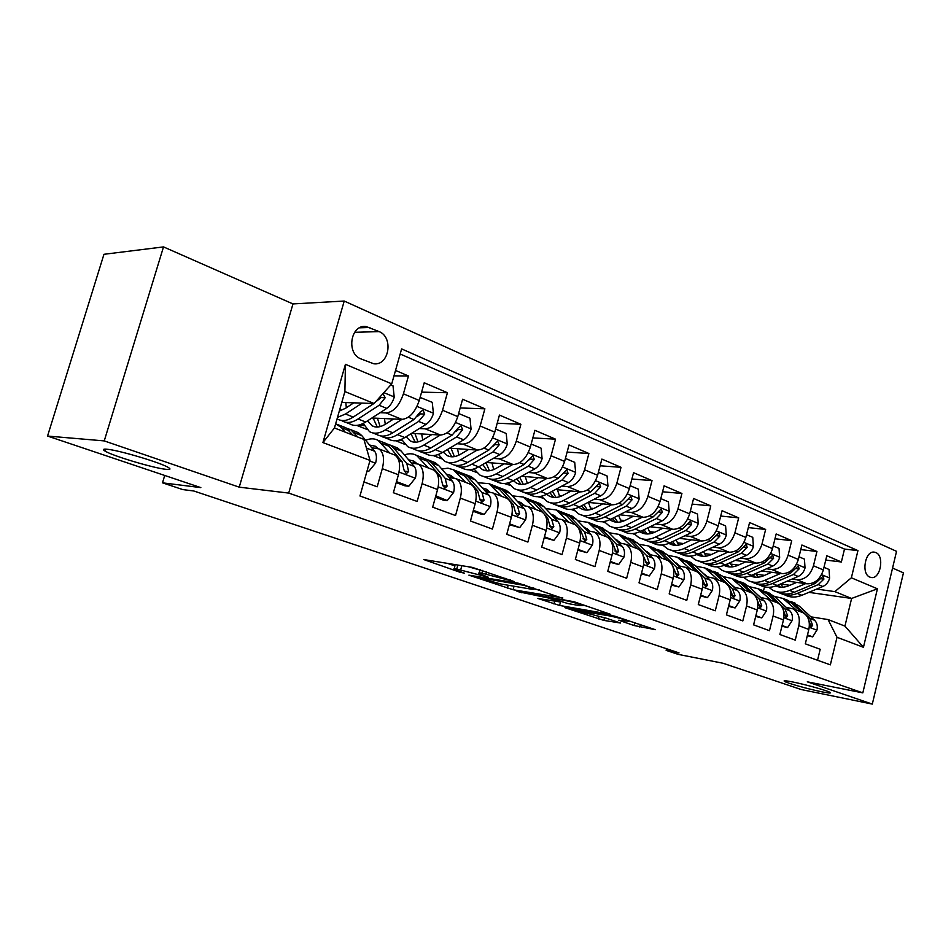 <?xml version="1.0" encoding="UTF-8"?>
<svg xmlns="http://www.w3.org/2000/svg" width="951" height="951" viewBox="0 0 951 951"><rect width="100%" height="100%" fill="white"/><g stroke="black" fill="none" stroke-linecap="round" stroke-linejoin="round"><path stroke-width="1.43" d="M514.396 581.643L472.302 567.378L423.789 559.557L459.606 572.122L464.278 573.132L454.114 569.316C453.258 568.734 454.138 568.639 456.742 569.055L488.541 577.328L479.066 573.465C478.175 572.847 479.114 572.752 481.895 573.191L514.396 581.643M792.647 681.962C786.037 680.654 783.267 680.429 784.325 681.273C786.358 682.925 808.433 689.142 821.498 691.746C828.333 693.113 831.245 693.374 830.259 692.53C828.416 690.913 805.604 684.506 792.647 681.962M106.809 449.217C103.088 448.896 102.446 449.478 104.86 450.976C112.23 455.791 153.884 468.237 166.092 469.33C170.193 469.758 171.025 469.2 168.6 467.654C161.908 463.018 118.376 450.001 106.809 449.217M875.812 552.567L874.385 552.162C865.16 550.26 860.905 574.024 869.915 577.138L871.235 577.507C880.448 579.409 884.751 555.86 875.812 552.567M634.044 625.52L655.334 629.681L614.75 616.165L564.894 607.665L603.814 620.397L620.456 623.024L606.251 618.198L574.368 610.067L610.007 615.975C618.305 617.71 624.427 619.47 628.397 621.229L618.709 620.218L634.044 625.52L634.804 622.572M104.241 440.907L239.224 487.162L292.979 303.928L163.513 246.903L104.241 440.907L47.55 436.057L200.839 487.613L162.502 482.835L182.747 489.575L193.838 491.001L679.038 652.909L666.14 650.365L678.182 654.371L723.022 663.251L801.182 689.534L872.305 704.097L903.45 572.859L892.561 568.056M239.224 487.162L288.7 493.082L862.819 692.875L807.292 681.819L872.305 704.097M562.671 598.334L518.842 583.32L468.891 575.153L513.076 589.739L562.79 597.894M574.035 601.733L610.72 614.394L559.592 605.454L537.862 598.452L559.557 601.888L548.192 597.941L516.999 591.439L574.035 601.733M47.55 436.057L103.956 254.297L163.513 246.903M825.753 560.08L841.373 561.982L826.811 555.717L823.352 569.934L813.45 565.774C810.335 575.2 804.855 579.86 797.033 579.777L792.028 579.088M800.778 549.595L816.945 551.485L801.907 545.018L798.353 559.45L788.129 555.158C784.955 564.728 779.451 569.494 771.618 569.459L766.542 568.781M774.982 538.777L791.719 540.644L776.171 533.963L772.533 548.62L761.965 544.186C758.732 553.91 753.192 558.784 745.358 558.796L740.223 558.142M748.306 527.603L765.638 529.445L749.578 522.539L745.846 537.422L734.909 532.845C731.604 542.736 726.041 547.705 718.219 547.776L713.012 547.134M720.715 516.048L738.677 517.855L722.059 510.723L718.231 525.844L706.914 521.1C703.55 531.157 697.963 536.245 690.129 536.376L684.863 535.758M692.15 504.113L710.789 505.873L693.588 498.49L689.653 513.861L677.944 508.951C674.509 519.187 668.886 524.393 661.076 524.572L655.726 523.989M662.562 491.774L681.926 493.474L664.107 485.818L660.065 501.45L647.928 496.363C644.421 506.776 638.775 512.102 630.977 512.363L625.556 511.793M631.904 479.007L652.017 480.624L633.556 472.695L629.396 488.588L616.819 483.322C613.24 493.914 607.57 499.37 599.796 499.703L594.304 499.168M600.105 465.788L621.027 467.31L601.876 459.083L597.608 475.262L584.556 469.782C580.895 480.576 575.2 486.175 567.462 486.579L561.886 486.068M567.117 452.094L588.883 453.496L569.019 444.961L564.621 461.425L551.069 455.743C547.336 466.739 541.618 472.469 533.915 472.956L528.257 472.492M532.845 437.912L555.527 439.172L534.902 430.304L530.361 447.065L516.298 441.157C512.47 452.355 506.74 458.239 499.085 458.81L493.343 458.394M497.218 423.207L520.886 424.289L499.441 415.076L494.782 432.134L480.148 426C476.237 437.412 470.483 443.451 462.899 444.117L457.062 443.748M460.177 407.955L484.879 408.811L462.59 399.242L457.776 416.621L442.56 410.238C438.554 421.875 432.788 428.069 425.263 428.842L419.343 428.532M421.602 392.145L447.434 392.727L424.229 382.766L419.26 400.466C415.207 412.247 409.429 418.547 401.952 419.379L371.9 418M363.936 481.943L377.19 486.805L382.302 468.688C384.668 458.893 383.538 452.296 378.902 448.884L371.77 447.743M393.06 454.364L394.903 455.065C399.575 458.477 400.74 465.039 398.421 474.763L393.369 492.737L417.156 501.462L422.101 483.69C424.372 474.074 423.147 467.571 418.416 464.147L411.26 462.935M431.909 469.366L433.787 470.091C438.554 473.503 439.814 479.982 437.579 489.515L432.681 507.156L455.529 515.537L460.32 498.098C462.507 488.659 461.199 482.24 456.385 478.817L449.205 477.545M469.259 483.786L471.149 484.523C475.999 487.946 477.343 494.33 475.191 503.697L470.46 521.005L492.416 529.065L497.064 511.935C499.168 502.675 497.777 496.339 492.88 492.915L485.699 491.596M505.171 497.67L507.097 498.407C512.018 501.819 513.445 508.131 511.365 517.332L506.764 534.319L527.888 542.07L532.405 525.261C534.438 516.155 532.964 509.902 528.007 506.491L520.827 505.112M539.752 511.02L541.69 511.769C546.67 515.18 548.168 521.41 546.171 530.444L541.701 547.134L562.041 554.599L566.427 538.088C568.389 529.136 566.855 522.967 561.827 519.555L554.647 518.14M573.061 523.882L575.01 524.643C580.051 528.055 581.608 534.2 579.682 543.08L575.343 559.473L594.946 566.665L599.201 550.439C601.091 541.642 599.499 535.544 594.423 532.144L587.242 530.694M605.157 536.293L607.13 537.053C612.218 540.453 613.835 546.516 611.98 555.253L607.76 571.361L626.65 578.291L630.798 562.338C632.617 553.696 630.965 547.681 625.853 544.281L618.685 542.807M636.124 548.251L638.109 549.012C643.245 552.412 644.909 558.403 643.114 566.986L639.013 582.832L657.236 589.513L661.266 573.833C663.037 565.322 661.337 559.378 656.178 555.99L649.022 554.492M666.021 559.794L668.006 560.567C673.177 563.943 674.901 569.863 673.165 578.315L669.171 593.888L686.765 600.343L690.688 584.913C692.387 576.556 690.652 570.683 685.457 567.307L678.325 565.774M694.884 570.945L696.881 571.717C702.088 575.093 703.847 580.93 702.171 589.24L698.284 604.563L715.271 610.804L719.099 595.623C720.751 587.397 718.956 581.596 713.737 578.232L706.629 576.675M722.784 581.727L724.793 582.499C730.023 585.852 731.818 591.629 730.19 599.808L726.409 614.881L742.826 620.908L746.559 605.977C748.152 597.87 746.321 592.14 741.079 588.788L733.994 587.219M749.757 592.14L751.765 592.925C757.02 596.265 758.85 601.959 757.281 610.019L753.596 624.855L769.466 630.679L773.104 615.986C774.649 607.998 772.794 602.34 767.528 599.011L760.455 597.418M775.85 602.221L777.87 603.005C783.137 606.334 785.003 611.957 783.481 619.886L779.879 634.495L795.25 640.13L798.792 625.663C800.29 617.805 798.4 612.218 793.122 608.89L786.085 607.285M764.568 575.355L756.104 574.214M823.352 569.934C820.249 579.29 814.793 583.914 806.983 583.807L787.333 581.109M738.452 565.096L730.665 564.074M798.353 559.45C795.202 568.96 789.71 573.679 781.888 573.619L761.668 570.933M711.467 554.492L704.406 553.601M772.533 548.62C769.323 558.285 763.796 563.111 755.974 563.099L735.159 560.424M683.555 543.556L677.29 542.795M745.846 537.422C742.565 547.253 737.013 552.186 729.179 552.222L707.746 549.571M654.668 532.251L649.26 531.621M718.231 525.844C714.89 535.841 709.303 540.881 701.481 540.976L679.394 538.361M624.759 520.566L620.278 520.066M689.653 513.861C686.253 524.025 680.631 529.184 672.821 529.338L650.032 526.771M593.769 508.476L590.286 508.119M573.857 509.902L570.136 509.427M660.065 501.45C656.582 511.793 650.948 517.071 643.149 517.296L619.636 514.788M561.613 495.982L559.247 495.744M542.522 497.813L537.79 496.695M629.396 488.588C625.853 499.109 620.183 504.517 612.408 504.815L588.11 502.39M528.233 483.037L527.092 482.942M510.081 485.319L504.244 483.488M597.608 475.262C593.983 485.973 588.289 491.512 580.538 491.881L555.432 489.539M476.499 472.409L469.437 469.782M564.621 461.425C560.912 472.338 555.206 478.008 547.491 478.46L521.505 476.249M441.407 458.751L433.299 455.553M530.361 447.065C526.581 458.168 520.851 463.993 513.171 464.54L486.27 462.471M401.952 440.242L399.372 440.087M404.722 444.307L395.747 440.765M494.782 432.134C490.906 443.463 485.153 449.443 477.533 450.073L449.657 448.183M364.102 425.608L357.719 425.275M366.599 429.293L356.696 425.394M457.776 416.621C453.805 428.164 448.052 434.298 440.491 435.035L411.557 433.371M360.905 358.884L373.767 363.781C389.066 366.004 393.821 337.272 379.128 331.602L365.969 326.478C350.55 324.315 345.986 353.463 360.905 358.884M288.7 493.082L344.226 301.039L896.543 551.342L862.819 692.875M841.373 561.982L844.5 549.084L857.945 550.605L401.619 348.91L391.729 383.847L374.112 403.509L341.778 402.428M857.945 550.605L851.371 577.804L877.428 588.8L863.449 647.286L837.011 637.277L830.354 664.856L359.954 495.994L370.034 460.415L322.924 442.572L345.427 364.316L391.729 383.847M393.987 375.847L408.454 375.978L403.414 393.821C399.325 405.685 393.548 412.068 386.106 412.948L380.091 412.698M817.539 660.256L820.202 649.283L805.319 643.827L808.825 629.443C810.311 621.633 808.409 616.07 803.131 612.765L801.111 611.98M447.434 392.727L442.56 410.238M484.879 408.811L480.148 426M520.886 424.289L516.298 441.157M555.527 439.172L551.069 455.743M588.883 453.496L584.556 469.782M621.027 467.31L616.819 483.322M652.017 480.624L647.928 496.363M681.926 493.474L677.944 508.951M710.789 505.873L706.914 521.1M738.677 517.855L734.909 532.845M765.638 529.445L761.965 544.186M791.719 540.644L788.129 555.158M816.945 551.485L813.45 565.774M844.5 549.084L400.181 353.998M408.454 375.978L395.533 370.426M808.861 592.354L851.609 598.452L834.847 591.617L816.707 589.073M789.841 585.305L780.759 584.033M374.112 403.509L344.892 391.574L334.455 427.974L363.9 439.398L370.034 460.415M292.979 303.928L344.226 301.039M666.556 648.748L666.14 650.365M164.713 475.464L162.502 482.835M810.882 616.842L828.059 619.565L844.94 626.103L851.609 598.452L877.428 588.8M763.546 590.749L764.509 586.85M717.03 566.867L717.684 567.129M689.796 556.133L690.937 556.585M661.646 545.042L663.299 545.696M632.522 533.57L634.733 534.438M602.375 521.695L605.181 522.8M571.92 509.688L574.594 510.746M541.523 497.718L542.914 498.265M359.43 424.907L363.876 425.133M400.502 439.707L401.726 439.778M837.011 637.277L828.059 619.565M834.847 591.617L851.371 577.804M344.892 391.574L345.427 364.316M334.455 427.974L322.924 442.572M863.449 647.286L844.94 626.103M479.993 570.041L468.225 566.725M455.03 564.597L454.257 568.805M447.517 563.384L455.042 565.952M533.594 588.907L539.574 589.929M524.524 585.459L476.522 577.138L500.761 583.973L530.373 589.014C533.297 589.501 534.331 589.442 533.475 588.824L524.524 585.459L524.69 584.829M586.28 605.93L582.594 605.288M579.718 605.644L582.523 605.573C578.279 603.671 571.943 601.852 563.491 600.105L552.055 598.619L567.985 603.576L579.718 605.644M353.76 402.832L345.51 408.3L339.317 411.022M362.046 403.105L345.534 414.006L337.498 417.358M390.813 384.87L393.001 385.797L394.237 397.233C392.62 402.309 390.124 406.029 386.76 408.395L365.695 422.018C359.633 425.798 354.354 426.428 349.837 423.92L345.403 422.173M346.33 407.753L345.819 402.558M373.945 403.497L353.237 417.073C347.198 420.901 341.932 421.555 337.45 419.046L337.058 418.892M341.492 420.437L342.265 420.936C346.758 423.457 352.036 422.803 358.075 418.987L379.128 405.269L385.214 397.72L382.956 393.631M340.815 410.63L339.947 408.787M385.214 397.72L380.994 397.601L377.012 400.87M379.294 397.72L374.349 403.236M367.122 470.686L368.786 471.316L375.657 462.959C376.929 457.811 376.584 453.889 374.635 451.226L361.808 435.641L358.372 432.669L355.127 431.409M345.094 432.099L341.587 427.76L335.667 423.706M357.719 436.996L350.753 429.697L346.663 428.283M342.693 426.547L345.914 427.807L352.857 435.106M368.655 455.684L366.254 447.434M367.003 471.149L368.786 471.316M393.583 418.999L385.345 424.241C380.281 427.368 375.847 427.867 372.031 425.739L367.597 420.782M386.106 412.948L401.952 419.379L385.452 429.864C379.378 433.585 374.064 434.179 369.499 431.647L363.175 423.457M420.116 397.423L432.253 402.332L433.418 413.519C431.849 418.499 429.365 422.137 425.989 424.408L404.817 437.555C398.731 441.205 393.381 441.763 388.781 439.231L384.703 437.626M385.262 424.301L384.454 418.583M420.639 397.447L419.843 398.421M380.84 435.95L381.506 436.366C386.082 438.898 391.42 438.328 397.506 434.655L418.654 421.412L424.728 414.065L422.969 410.083L420.069 412.14L413.994 419.51L392.858 432.8C386.772 436.497 381.446 437.08 376.869 434.548L372.685 432.895M373.267 418.06L373.315 419.106M373.101 418.06L377.309 427.035M380.15 426.607L377.44 418.262M424.728 414.065L420.449 413.887L417.287 416.526M431.849 434.536L423.635 439.564C418.547 442.572 414.065 443.011 410.178 440.872L406.101 436.759M440.361 435.023L423.813 445.104C417.715 448.682 412.342 449.205 407.694 446.661L401.5 439.303M458.632 413.507L469.972 418.214L471.066 429.163C469.532 434.06 467.072 437.603 463.672 439.802L442.429 452.498C436.319 456.028 430.922 456.504 426.238 453.948L422.482 452.474M422.755 440.075L421.638 433.953M418.666 450.857L419.236 451.202C423.908 453.746 429.293 453.247 435.403 449.704L456.623 436.925L462.673 429.757L461.033 425.882L458.204 427.902L452.153 435.094L430.934 447.933C424.824 451.487 419.439 451.998 414.779 449.443L410.927 447.933M410.891 433.775L415.302 442.215M417.988 441.918L414.945 433.561M462.673 429.757L458.358 429.531L455.862 431.695M468.653 449.466L460.474 454.293C455.363 457.205 450.833 457.586 446.887 455.434L443.202 452.046M477.247 450.049L460.7 459.749C454.578 463.22 449.157 463.672 444.438 461.104L438.423 454.447M495.626 429.032L506.229 433.49L507.263 444.212C505.766 449.015 503.317 452.474 499.917 454.602L478.626 466.87C472.492 470.281 467.048 470.697 462.293 468.13L458.846 466.775M458.893 455.149L457.467 448.717M455.077 465.194L455.541 465.479C460.296 468.047 465.728 467.607 471.851 464.183L493.141 451.844L499.168 444.842L497.635 441.074L488.838 450.085L467.547 462.471C461.425 465.919 455.993 466.359 451.261 463.791L447.719 462.4M447.481 449.478L451.868 456.813M454.412 456.623L451.059 448.278M499.168 444.842L494.817 444.581L492.868 446.34M504.078 463.838L495.923 468.486C490.799 471.292 486.234 471.613 482.228 469.449L478.959 466.679M512.744 464.504L496.208 473.86C490.074 477.212 484.606 477.592 479.815 475.013L473.978 468.95M531.193 444.01L541.119 448.194L542.094 458.691C540.632 463.399 538.207 466.786 534.807 468.855L513.469 480.719C507.335 484.011 501.843 484.368 497.016 481.777L493.854 480.54M493.724 469.568L491.988 462.911M490.145 479.007L490.526 479.221C495.328 481.8 500.808 481.444 506.954 478.127L528.28 466.192L534.284 459.369L532.833 455.684L524.132 464.492L502.806 476.487C496.672 479.803 491.203 480.184 486.389 477.604L483.144 476.32M482.787 464.48L487.078 470.852M489.492 470.757L485.913 462.673M534.284 459.369L529.885 459.048L528.483 460.427M396.817 480.445L396.971 481.824L408.799 486.234L415.421 478.008C416.645 472.956 416.253 469.093 414.232 466.442L401.06 450.929L397.542 447.957L394.237 446.673M389.755 453.08L378.153 440.396C374.48 438.34 370.308 438.316 365.66 440.313M378.177 448.527L375.443 446.269L369.535 445.032M396.222 482.585L404.983 485.842L408.799 486.234M382.278 442.001L385.559 443.285L389.054 446.257L402.13 461.794L403.925 469.735L406.291 473.693L408.645 471.53L406.838 463.601L393.726 448.076L390.219 445.104L386.201 443.677M377.535 447.85L375.847 448.028M403.937 469.639L404.413 471.149L408.645 471.53M435.82 495.863L447.232 500.571L453.615 492.463C454.792 487.506 454.352 483.702 452.284 481.063L438.791 465.633L435.189 462.661L431.837 461.354M428.449 468.023L416.55 455.386C412.96 453.401 408.93 453.247 404.46 454.935M416.74 463.482L413.887 461.14L408.609 459.808M435.451 497.195L443.368 500.143L447.232 500.571M420.342 456.86L423.682 458.168L427.249 461.14L440.646 476.594L442.56 484.428L444.83 488.303L447.089 486.151L445.175 478.329L431.73 462.887L428.152 459.915L424.205 458.489M415.849 462.566L412.472 463.042M442.548 484.76L442.809 485.735L447.089 486.151M473.384 510.318L484.178 514.348L490.336 506.372C491.477 501.486 490.989 497.742 488.873 495.126L475.084 479.78L471.434 476.808L468.035 475.488M465.645 482.395L453.484 469.806L447.933 468.165L441.763 469.045M453.96 477.984L450.857 475.441L446.185 474.097M473.134 511.234L480.267 513.897L484.178 514.348M456.955 471.161L460.343 472.481L463.981 475.452L477.675 490.823L479.696 498.562L481.872 502.342L484.047 500.226L482.026 492.487L468.296 477.129L464.647 474.169L460.771 472.73M452.688 476.736L448.908 477.2M509.605 523.835L519.71 527.603L525.653 519.745C526.759 514.943 526.224 511.246 524.072 508.654L510.033 493.391L506.324 490.431L502.877 489.087M501.427 496.22L489.04 483.69L477.687 482.668M489.824 492L486.448 489.218L482.383 487.899M509.367 524.726L519.71 527.603M492.214 484.927L495.637 486.258L499.346 489.23L513.302 504.505L515.406 512.149L517.499 515.846L519.603 513.754L517.487 506.122L503.495 490.847L499.786 487.887L495.982 486.46M488.16 490.383L484.844 490.633M538.195 477.675L530.064 482.145C524.94 484.867 520.34 485.129 516.286 482.965L513.445 480.73M546.932 478.412L530.408 487.447C524.263 490.68 518.77 491.013 513.909 488.422L508.262 482.87M565.417 458.43L574.713 462.341L575.64 472.635C574.214 477.259 571.801 480.576 568.401 482.573L547.051 494.056C540.893 497.242 535.377 497.539 530.503 494.948L527.603 493.807M527.318 483.405L525.297 476.57M523.942 492.309L524.227 492.475C529.101 495.067 534.617 494.758 540.762 491.56L562.112 480.005L568.08 473.348L566.725 469.746L558.118 478.377L536.768 489.967C530.622 493.189 525.118 493.498 520.256 490.918L517.273 489.741M516.869 478.829L521.005 484.38M523.312 484.356L519.71 477.247M568.08 473.348L563.658 472.992L562.837 473.871M544.459 536.84L553.922 540.37L559.675 532.619C560.733 527.9 560.163 524.263 557.975 521.671L543.71 506.514L539.942 503.555L536.459 502.199M535.877 509.522L523.288 497.052L512.268 495.828M524.37 505.492L520.732 502.473L517.261 501.236M544.222 537.719L553.922 540.37M544.709 514.598L547.598 517.689L549.797 525.237L551.806 528.851L553.827 526.771L551.628 519.234L537.41 504.054L533.642 501.106L529.897 499.679M526.188 498.193L529.648 499.537L533.404 502.497L542.664 512.411M522.67 505.314L524.013 505.112M522.325 503.531L519.46 503.638M571.075 491.001L562.98 495.305C557.845 497.944 553.232 498.169 549.131 495.982L546.718 494.223M579.86 491.822L563.372 500.547C557.227 503.673 551.699 503.947 546.789 501.343L541.333 496.244M598.381 472.314L607.095 475.975L607.962 486.068C606.572 490.609 604.17 493.854 600.77 495.792L579.421 506.907C573.263 509.998 567.723 510.235 562.79 507.632L560.151 506.598M559.723 496.707L557.429 489.729M556.537 505.147L556.739 505.254C561.661 507.858 567.2 507.608 573.358 504.505L594.708 493.319L600.652 486.817L599.38 483.298L590.856 491.75L569.506 502.972C563.349 506.087 557.821 506.348 552.9 503.745L550.189 502.687M549.773 492.582L553.732 497.421M555.943 497.444L552.365 491.191M600.652 486.817L596.027 486.627M578.018 549.357L586.886 552.662L592.437 545.018C593.46 540.394 592.865 536.792 590.642 534.224L576.175 519.163L572.359 516.215L568.853 514.848M569.078 522.349L556.299 509.95L545.612 508.535M557.666 518.485L553.767 515.264L550.891 514.146M577.792 550.213L586.886 552.662M578.541 528.185L580.645 530.385L584.853 541.381L586.803 539.324L584.532 531.882L570.089 516.785L566.285 513.849L562.6 512.434M558.938 510.972L562.433 512.339L566.237 515.287L575.343 524.833M554.564 518.045L556.917 517.689M555.265 516.227L552.84 516.215M602.791 503.852L594.732 508.012C589.596 510.556 584.96 510.746 580.823 508.547L578.85 507.204M611.624 504.743L595.171 513.171C589.014 516.203 583.462 516.417 578.517 513.813L573.251 509.118M630.156 485.699L638.311 489.135L639.12 499.025C637.764 503.495 635.387 506.669 631.999 508.547L610.649 519.317C604.491 522.301 598.928 522.491 593.959 519.888L591.546 518.949M591.023 509.486L588.467 502.425M587.991 517.522L588.122 517.594C593.091 520.197 598.643 519.995 604.8 516.999L626.15 506.158L632.058 499.798L630.858 496.374L622.429 504.648L601.091 515.525C594.934 518.533 589.37 518.747 584.413 516.143L581.929 515.169M581.572 505.789L585.305 509.986M587.421 510.069L583.926 504.565M610.364 561.423L618.661 564.514L624.034 556.977C625.021 552.424 624.391 548.882 622.144 546.338L607.487 531.359L600.105 527.056M601.08 534.712L588.134 522.372L577.768 520.827M589.775 531.003L583.355 526.64M610.138 562.267L618.661 564.514M611.006 541.095L612.492 542.629L616.7 553.458L618.59 551.425L616.248 544.067L601.626 529.077L597.775 526.141L594.149 524.738M590.535 523.312L597.906 527.627L607.035 537.006M586.636 530.064L588.645 529.838M587.04 528.471L585.043 528.399M633.402 516.262L625.378 520.268C620.242 522.741 615.582 522.884 611.41 520.684L609.876 519.698M642.258 517.201L625.853 525.356C619.707 528.304 614.132 528.471 609.139 525.855L604.075 521.505M660.802 498.609L668.422 501.819L669.195 511.519C667.875 515.918 665.51 519.02 662.122 520.851L640.796 531.3C634.65 534.189 629.075 534.331 624.058 531.728L621.871 530.86M621.253 521.79L618.59 515.311M618.364 529.469L618.423 529.505C623.428 532.12 629.003 531.966 635.149 529.053L656.475 518.545L662.36 512.327L661.23 508.975L652.897 517.082L631.571 527.627C625.413 530.551 619.838 530.706 614.833 528.102L612.587 527.211M612.301 518.485L615.796 522.123M617.817 522.242L614.453 517.403M641.545 573.049L649.307 575.949L654.514 568.52C655.477 564.038 654.811 560.531 652.529 558.011L637.729 543.14L630.287 538.837M631.963 546.635L618.875 534.379L608.806 532.703M620.753 543.069L614.715 538.741M641.331 573.881L649.307 575.949M642.246 553.446L647.429 565.096L649.248 563.087L646.846 555.824L632.058 540.941L624.605 536.626M621.039 535.223L628.468 539.538L637.705 548.858M617.603 541.701L619.279 541.571M617.71 540.299L616.129 540.18M662.954 528.233L654.966 532.108C649.83 534.498 645.17 534.605 640.974 532.405L639.857 531.728M671.846 529.231L655.489 537.137C649.343 539.978 643.756 540.097 638.727 537.493L633.841 533.452M690.367 511.056L697.511 514.063L698.236 523.597C696.94 527.912 694.599 530.955 691.211 532.738L669.932 542.866C663.786 545.672 658.199 545.767 653.147 543.164L651.173 542.379M650.484 533.666L647.797 527.864M647.702 541.024C652.743 543.627 658.33 543.52 664.464 540.703L685.766 530.503L691.615 524.429L690.545 521.148L682.307 529.101L661.004 539.324C654.859 542.153 649.271 542.272 644.231 539.657L642.198 538.86M642.008 530.706L645.253 533.844M647.191 533.998L643.97 529.743M671.632 584.271L678.895 586.981L683.935 579.658C684.863 575.248 684.173 571.789 681.879 569.292L666.936 554.516L659.447 550.213M661.765 558.154L648.546 545.969L638.775 544.198M650.662 554.706L645.028 550.474M671.43 585.091L678.895 586.981M672.357 565.31L677.1 576.342L678.848 574.356L676.387 567.176L661.456 552.388L653.979 548.085M650.508 546.73L657.985 551.033L667.317 560.294M647.524 552.983L648.855 552.923M647.322 551.723L646.157 551.604M691.508 539.799L683.567 543.544C678.443 545.874 673.76 545.933 669.54 543.746L668.862 543.342M700.423 540.857L684.126 548.501C677.992 551.271 672.393 551.342 667.329 548.739L662.633 544.971M718.932 523.086L725.601 525.903L726.291 535.258C725.019 539.502 722.701 542.486 719.325 544.21L698.082 554.053C691.948 556.775 686.349 556.834 681.273 554.219L679.49 553.518M678.741 545.113L676.078 539.942M676.066 552.186C681.118 554.754 686.705 554.683 692.803 551.949L714.058 542.058L719.871 536.102L718.873 532.905L710.718 540.703L689.451 550.617C683.317 553.375 677.718 553.446 672.654 550.831L670.812 550.106M670.752 542.474L673.736 545.173M675.59 545.339L672.547 541.618M700.685 595.112L707.473 597.644L712.358 590.416C713.262 586.078 712.549 582.666 710.231 580.181L695.157 565.524L687.632 561.221M690.557 569.28L677.231 557.167L667.733 555.313M679.561 565.94L674.378 561.875M700.483 595.92L707.473 597.644M701.422 576.722L705.749 587.195L707.437 585.234L704.917 578.137L689.867 563.456L682.342 559.164M678.99 557.845L686.515 562.148L695.918 571.349M676.434 563.907L677.445 563.895M675.959 562.766L675.174 562.671M719.111 550.974L711.205 554.611C706.094 556.87 701.422 556.894 697.178 554.706L696.905 554.552M728.05 552.079L711.8 559.497C705.678 562.184 700.079 562.219 694.991 559.616L690.474 556.097M746.523 534.712L752.764 537.339L753.406 546.528C752.17 550.712 749.863 553.637 746.499 555.313L725.304 564.858C719.194 567.509 713.583 567.521 708.483 564.918L706.89 564.288M706.082 556.169L703.467 551.556M703.514 562.98C708.578 565.524 714.142 565.476 720.204 562.837L741.4 553.232L747.177 547.407L746.238 544.269L738.166 551.913L716.959 561.554C710.837 564.216 705.238 564.252 700.15 561.637L698.498 560.983M698.581 553.815L701.279 556.121M703.062 556.323L700.209 553.066M728.739 605.585L735.087 607.951L739.83 600.818C740.698 596.539 739.973 593.174 737.631 590.714L722.463 576.151L714.89 571.872M718.385 580.027L704.964 567.997L695.74 566.083M707.496 576.805L702.813 572.966M728.549 606.369L735.087 607.951M729.488 587.742L733.423 597.692L735.064 595.742L732.496 588.74L717.339 574.166L709.779 569.875M706.534 568.603L714.094 572.894L723.568 582.024M704.394 574.499L705.083 574.523M745.822 561.791L737.964 565.31C732.924 567.474 728.288 567.497 724.056 565.381L726.837 566.463M754.761 562.944L738.582 570.136C732.472 572.74 726.873 572.74 721.761 570.136L717.423 566.844M773.199 545.945L779.024 548.406L779.642 557.429C778.417 561.542 776.135 564.418 772.783 566.047L751.647 575.331C745.548 577.899 739.937 577.875 734.826 575.272L733.399 574.713M732.543 566.844L730.011 562.742M730.071 573.429C735.135 575.937 740.686 575.914 746.713 573.37L767.861 564.038L773.591 558.32L772.711 555.253L764.723 562.754L743.575 572.122C737.465 574.713 731.866 574.701 726.754 572.098L725.268 571.515M725.518 564.775L727.931 566.713M729.655 566.927L727.004 564.098M755.867 615.701L761.799 617.912L766.399 610.875C767.243 606.667 766.494 603.338 764.14 600.901L748.877 586.446L741.281 582.167M745.299 590.416L731.794 578.47L722.831 576.508M734.517 587.29L730.427 583.795M755.676 616.474L761.799 617.912M756.663 598.476L760.206 607.844L761.787 605.918L759.171 598.987L743.92 584.52L736.336 580.241M733.197 579.016L740.781 583.296L750.315 592.354M771.665 572.264L763.855 575.676C759.005 577.709 754.512 577.768 750.363 575.854M780.616 573.453L764.509 580.431C758.411 582.963 752.8 582.927 747.688 580.324L743.504 577.245M799.006 556.822L804.439 559.117L805.022 567.985C803.833 572.026 801.562 574.856 798.222 576.437L777.157 585.459C771.071 587.956 765.472 587.908 760.336 585.305L759.076 584.806M758.185 577.174L755.748 573.536M755.783 583.545C760.859 586.03 766.387 586.03 772.378 583.557L793.455 574.487L799.149 568.888L798.317 565.893L790.424 573.251L769.335 582.357C763.249 584.877 757.638 584.829 752.514 582.226L751.207 581.715M751.611 575.343L753.739 576.972M755.403 577.198L752.966 574.749M782.102 625.485L787.63 627.541L792.112 620.599C792.92 616.462 792.147 613.181 789.782 610.756L774.447 596.408L766.827 592.14M771.344 600.485L757.769 588.61L749.043 586.612M760.669 597.442L757.376 594.494M781.912 626.245L787.63 627.541M782.982 608.985L786.097 617.663L787.63 615.749L784.979 608.902L769.656 594.541L762.036 590.274M758.993 589.085L766.613 593.353L776.194 602.352M796.7 582.392L788.926 585.697C784.266 587.611 779.903 587.706 775.838 585.982M805.64 583.629L789.603 590.405C783.529 592.865 777.93 592.794 772.794 590.202L768.777 587.302M823.982 567.343L829.058 569.483L829.605 578.196C828.428 582.19 826.181 584.948 822.853 586.494L801.859 595.278C795.797 597.703 790.198 597.62 785.05 595.017L783.945 594.577M783.018 587.171L780.7 583.938M780.7 593.341C785.776 595.801 791.28 595.825 797.223 593.436L818.24 584.615L823.899 579.123L823.114 576.175L815.304 583.415L794.287 592.271C788.213 594.72 782.614 594.637 777.478 592.033L776.325 591.581M776.896 585.566L778.738 586.91M780.343 587.147L778.132 585.043M807.494 634.947L812.641 636.873L816.992 630.026C817.789 625.948 816.992 622.703 814.627 620.302L799.22 606.06L791.589 601.805M796.558 610.221L782.923 598.429L774.435 596.396M807.304 635.708L812.641 636.873M808.516 619.339L811.179 627.161L812.653 625.271L809.967 618.507L794.572 604.254L786.941 599.998M783.993 598.845L791.624 603.1L801.253 612.04M806.983 583.807L797.033 579.777M781.888 573.619L771.618 569.459M755.974 563.099L745.358 558.796M729.179 552.222L718.219 547.776M701.481 540.976L690.129 536.376M672.821 529.338L661.076 524.572M643.149 517.296L630.977 512.363M612.408 504.815L599.796 499.703M580.538 491.881L567.462 486.579M547.491 478.46L533.915 472.956M513.171 464.54L499.085 458.81M477.533 450.073L462.899 444.117M440.491 435.035L425.263 428.842M398.421 474.763L382.302 468.688M808.825 629.443L798.792 625.663M783.481 619.886L773.104 615.986M757.281 610.019L746.559 605.977M730.19 599.808L719.099 595.623M702.171 589.24L690.688 584.913M673.165 578.315L661.266 573.833M643.114 566.986L630.798 562.338M611.98 555.253L599.201 550.439M579.682 543.08L566.427 538.088M546.171 530.444L532.405 525.261M511.365 517.332L497.064 511.935M475.191 503.697L460.32 498.098M437.579 489.515L422.101 483.69M419.26 400.466L403.414 393.821M359.537 327.822L369.891 327.489M354.592 332.303L379.128 331.602M505.777 578.339L505.599 578.981M486.615 571.777L486.044 573.881M482.644 570.41L481.895 573.191M484.523 575.628L484.356 576.235M480.065 573.976L479.875 574.713M461.829 565.69L460.736 569.72M457.847 565.049L456.742 569.055M510.295 579.884L510.116 580.526M514.015 586.232L513.076 589.739M508.167 585.234L507.358 588.241M520.459 583.652L520.28 584.354M477.319 576.354L477.117 577.091M529.362 586.422L529.184 587.064M560.626 601.531L559.592 605.454M554.718 601.234L553.993 603.992M548.501 596.776L548.192 597.941M542.581 595.742L542.403 596.42M522.075 592.176L521.897 592.842M563.67 599.415L563.491 600.105M551.96 597.383L551.782 598.06M610.173 615.345L610.007 615.975M577.198 609.425L577.031 610.031M604.515 617.663L603.814 620.397M598.999 616.438L598.334 618.958M640.332 624.462L639.678 626.994M394.213 396.947L383.847 392.632M353.237 417.073L345.534 414.006M365.695 422.018L358.075 418.987M386.76 408.395L379.128 405.269M369.856 461.045L375.49 463.173M354.176 432.669L361.808 435.641M341.587 427.76L349.326 430.779M366.92 448.266L374.635 451.226M433.394 413.233L417.002 406.422M392.858 432.8L385.452 429.864M404.817 437.555L397.506 434.655M413.994 419.51L408.359 417.216M425.989 424.408L418.654 421.412M471.042 428.889L455.565 422.458M430.934 447.933L423.813 445.104M442.429 452.498L435.403 449.704M452.153 435.094L446.946 432.967M463.672 439.802L456.623 436.925M507.24 443.939L492.606 437.864M467.547 462.471L460.7 459.749M478.626 466.87L471.851 464.183M488.838 450.085L484.023 448.111M499.917 454.602L493.141 451.844M542.07 458.43L528.245 452.676M502.806 476.487L496.208 473.86M513.469 480.719L506.954 478.127M524.132 464.492L519.698 462.685M534.807 468.855L528.28 466.192M399.051 472.088L415.254 478.21M393.726 448.076L401.06 450.929M381.636 443.368L389.054 446.257M406.838 463.601L414.232 466.442M398.826 460.522L402.13 461.794M438.185 486.888L453.461 492.666M431.73 462.887L438.791 465.633M420.104 458.358L427.249 461.14M445.175 478.329L452.284 481.063M437.817 475.5L440.646 476.594M475.785 501.118L490.181 506.562M468.296 477.129L475.084 479.78M457.11 472.766L463.981 475.452M482.026 492.487L488.873 495.126M475.286 489.896L477.675 490.823M479.756 499.762L484.047 500.226M511.935 514.8L525.511 519.935M503.495 490.847L510.033 493.391M492.725 486.65L499.346 489.23M517.487 506.122L524.072 508.654M511.305 503.745L513.302 504.505M515.466 513.278L519.603 513.754M575.617 472.374L562.528 466.929M536.768 489.967L530.408 487.447M547.051 494.056L540.762 491.56M558.118 478.377L554.029 476.701M568.401 482.573L562.112 480.005M546.718 527.96L559.533 532.81M537.41 504.054L543.71 506.514M527.02 500.012L533.404 502.497M551.628 519.234L557.975 521.671M545.981 517.071L547.598 517.689M549.844 526.295L553.827 526.771M607.939 485.818L595.564 480.671M569.506 502.972L563.372 500.547M579.421 506.907L573.358 504.505M590.856 491.75L587.1 490.217M600.77 495.792L594.708 493.319M580.205 540.632L592.307 545.208M570.089 516.785L576.175 519.163M560.091 512.886L566.237 515.287M584.532 531.882L590.642 534.224M579.373 529.897L580.645 530.385M582.963 538.837L586.803 539.324M639.108 498.776L627.387 493.902M601.091 515.525L595.171 513.171M610.649 519.317L604.8 516.999M622.429 504.648L618.982 503.234M631.999 508.547L626.15 506.158M627.743 499.382L632.058 499.798M612.48 552.852L623.904 557.167M601.626 529.077L607.487 531.359M591.974 525.321L597.906 527.627M616.248 544.067L622.144 546.338M611.552 542.272L612.492 542.629M614.881 550.926L618.59 551.425M669.183 511.281L658.092 506.669M631.571 527.627L625.853 525.356M640.796 531.3L635.149 529.053M652.897 517.082L649.723 515.787M662.122 520.851L656.475 518.545M658.199 511.9L662.36 512.327M643.601 564.621L654.383 568.698M632.058 540.941L637.729 543.14M622.739 537.303L628.468 539.538M646.846 555.824L652.529 558.011M642.591 554.195L643.221 554.433M645.681 562.6L649.248 563.087M698.224 523.359L687.716 518.984M661.004 539.324L655.489 537.137M669.932 542.866L664.464 540.703M682.307 529.101L679.406 527.912M691.211 532.738L685.766 530.503M687.609 523.989L691.615 524.429M673.629 575.985L683.817 579.837M661.456 552.388L666.936 554.516M652.457 548.882L657.985 551.033M676.387 567.176L681.879 569.292M675.4 573.857L678.848 574.356M726.279 535.021L716.329 530.884M689.451 550.617L684.126 548.501M698.082 554.053L692.803 551.949M710.718 540.703L708.067 539.621M719.325 544.21L714.058 542.058M716.008 535.675L719.871 536.102M702.623 586.957L712.24 590.595M689.867 563.456L695.157 565.524M681.166 560.068L686.515 562.148M704.917 578.137L710.231 580.181M704.109 584.734L707.437 585.234M753.394 546.302L743.967 542.379M716.959 561.554L711.8 559.497M725.304 564.858L720.204 562.837M738.166 551.913L735.765 550.926M746.499 555.313L741.4 553.232M743.456 546.956L747.177 547.407M730.63 597.561L739.712 600.996M717.339 574.166L722.463 576.151M708.923 570.885L714.094 572.894M732.496 588.74L737.631 590.714M731.842 595.255L735.064 595.742M779.63 557.203L770.69 553.494M743.575 572.122L738.582 570.136M751.647 575.331L746.713 573.37M764.723 562.754L762.547 561.863M772.783 566.047L767.861 564.038M770.001 557.88L773.591 558.32M757.709 607.796L766.292 611.041M743.92 584.52L748.877 586.446M735.777 581.346L740.781 583.296M759.171 598.987L764.14 600.901M758.66 605.43L761.787 605.918M805.01 567.759L796.546 564.24M769.335 582.357L764.509 580.431M777.157 585.459L772.378 583.557M790.424 573.251L788.45 572.443M798.222 576.437L793.455 574.487M795.678 568.448L799.149 568.888M783.897 617.71L791.993 620.777M769.656 594.541L774.447 596.408M761.763 591.474L766.613 593.353M784.979 608.902L789.782 610.756M784.611 615.261L787.63 615.749M829.593 577.982L821.569 574.642M794.287 592.271L789.603 590.405M801.859 595.278L797.223 593.436M815.304 583.415L813.521 582.69M822.853 586.494L818.24 584.615M820.547 578.683L823.899 579.123M809.23 627.291L816.885 630.192M794.572 604.254L799.22 606.06M786.929 601.27L791.624 603.1M809.967 618.507L814.627 620.302M809.729 624.795L812.653 625.271M105.43 449.122L104.86 450.976M394.903 455.065L378.902 448.884M433.787 470.091L418.416 464.147M471.149 484.523L456.385 478.817M507.097 498.407L492.88 492.915M541.69 511.769L528.007 506.491M575.01 524.643L561.827 519.555M607.13 537.053L594.423 532.144M638.109 549.012L625.853 544.281M668.006 560.567L656.178 555.99M696.881 571.717L685.457 567.307M724.793 582.499L713.737 578.232M751.765 592.925L741.079 588.788M777.87 603.005L767.528 599.011M803.131 612.765L793.122 608.89M363.353 326.562L365.969 326.478M480.136 569.554L479.221 572.918M476.76 576.27L476.546 577.031M533.713 587.92L533.475 588.824M559.735 601.222L559.557 601.888M582.737 604.717L582.523 605.573M551.033 597.216L550.843 597.953M628.599 620.444L628.397 621.229M574.666 608.961L574.463 609.734M358.372 432.669L350.753 429.697M345.914 427.807L338.199 424.788M372.031 425.739L374.682 426.797M410.178 440.872L412.865 441.942M446.887 455.434L449.621 456.516M482.228 469.449L484.998 470.543M397.542 447.957L390.219 445.104M385.559 443.285L378.153 440.396M435.189 462.661L428.152 459.915M423.682 458.168L416.55 455.386M471.434 476.808L464.647 474.169M460.343 472.481L453.484 469.806M506.324 490.431L499.786 487.887M495.637 486.258L489.04 483.69M516.286 482.965L519.091 484.071M539.942 503.555L533.642 501.106M529.648 499.537L523.288 497.052M549.131 495.982L551.96 497.1M572.359 516.215L566.285 513.849M562.433 512.339L556.299 509.95M580.823 508.547L583.664 509.677M603.635 528.435L597.775 526.141M594.054 524.69L588.134 522.372M611.41 520.684L614.275 521.826M633.841 540.216L628.183 538.016M624.593 536.614L618.875 534.379M640.974 532.405L643.851 533.559M663.013 551.616L657.545 549.476M654.074 548.121L648.546 545.969M669.54 543.746L672.44 544.887M691.211 562.623L685.933 560.555M682.58 559.247L677.231 557.167M697.178 554.706L700.079 555.86M718.492 573.275L713.381 571.278M710.135 570.006L704.964 567.997M744.895 583.581L739.937 581.643M736.799 580.419L731.794 578.47M750.434 575.83L752.728 576.734M770.453 593.555L765.65 591.688M762.607 590.5L757.769 588.61M775.945 585.947L777.823 586.684M795.202 603.219L790.566 601.412M787.618 600.259L782.923 598.429"/></g></svg>
